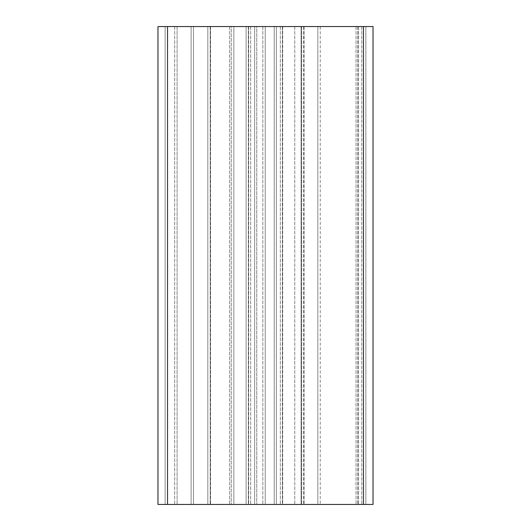 <?xml version="1.0" encoding="UTF-8"?>
<svg xmlns="http://www.w3.org/2000/svg" width="531" height="531" viewBox="0 0 531 531"><rect width="100%" height="100%" fill="white"/><g stroke="black" fill="none" stroke-linecap="round" stroke-linejoin="round"><path stroke-width="0.4" stroke-dasharray="2.65 1.99" d="M177.088 26.55L157.972 26.55L157.972 504.45L229.657 504.45L157.972 504.45L157.972 26.55L177.088 26.55L177.088 504.45L177.088 26.55L210.541 26.55L177.088 26.55L177.088 504.45L177.088 26.55M229.657 26.55L229.657 504.45L229.657 26.55L210.541 26.55L229.657 26.55M167.53 504.45L157.972 504.45L157.972 26.55L167.53 26.55L167.53 504.45L165.141 504.45L373.027 504.45L373.027 26.55L363.469 26.55L363.469 504.45L363.469 26.55L365.859 26.55L363.469 26.55L363.469 504.45L363.469 26.55L365.859 26.55L365.859 504.45L365.859 26.55L365.859 504.45L365.859 26.55L167.53 26.55L167.53 504.45L167.53 26.55L165.141 26.55L165.141 504.45L165.141 26.55L167.53 26.55L165.141 26.55L165.141 504.45L165.141 26.55L174.699 26.55L165.141 26.55L165.141 504.45L165.141 26.55L191.1 26.55L191.1 504.45L191.1 26.55L174.699 26.55L193.49 26.55L193.49 504.45L207.827 504.45L193.49 504.45L193.49 26.55L207.827 26.55L207.827 504.45L358.425 504.45L207.827 504.45L207.827 26.55L193.49 26.55L210.216 26.55L210.216 504.45L358.425 504.45L210.216 504.45L210.216 26.55L207.827 26.55L207.827 504.45L207.827 26.55L246.105 26.55L246.105 504.45L246.105 26.55L210.216 26.55L210.216 504.45L210.216 26.55L231.244 26.55L231.244 504.45L231.244 26.55L193.49 26.55L193.49 504.45L193.49 26.55L191.1 26.55L191.1 504.45L191.1 26.55L165.141 26.55L167.53 26.55L167.53 504.45L167.53 26.55M248.594 504.45L282.704 504.45L248.594 504.45L248.594 26.55L256.765 26.55L256.765 504.45L256.765 26.55L276.319 26.55L276.319 504.45L276.319 26.55L282.406 26.55L282.406 504.45L282.406 26.55L274.235 26.55L274.235 504.45L274.235 26.55L254.681 26.55L254.681 504.45L254.681 26.55L248.594 26.55L250.678 26.55L248.594 26.55L248.594 504.45M280.322 26.55L280.322 504.45L280.322 26.55L282.704 26.55L280.322 26.55M250.678 26.55L250.678 504.45L250.678 26.55L248.296 26.55L250.678 26.55M248.495 26.55L248.495 504.45L248.495 26.55L246.105 26.55L262.832 26.55L248.495 26.55M262.832 26.55L262.832 504.45L262.832 26.55L265.221 26.55L265.221 504.45L265.221 26.55L301.117 26.55L301.117 504.45L301.117 26.55L303.506 26.55L303.506 504.45L303.506 26.55L317.843 26.55L317.843 504.45L317.843 26.55L320.233 26.55L320.233 504.45L320.233 26.55L358.425 26.55L233.872 26.55L233.872 504.45L233.872 26.55L231.244 26.55L358.425 26.55L262.832 26.55M365.859 26.55L365.859 504.45L365.859 26.55L301.342 26.55L301.342 504.45L301.342 26.55L365.859 26.55L363.469 26.55L365.859 26.55L365.859 504.45L365.859 26.55M165.141 26.55L165.141 504.45L165.141 26.55M363.469 26.55L363.469 504.45M210.541 26.55L210.541 504.45L210.541 26.55M174.699 26.55L174.699 504.45L174.699 26.55M356.035 26.55L356.035 504.45L356.035 26.55M357.728 26.55L357.728 504.45L357.728 26.55M301.522 26.55L301.522 504.45L301.522 26.55M294.765 26.55L294.765 504.45L294.765 26.55M361.777 26.55L361.777 504.45L361.777 26.55M304.144 26.55L304.144 504.45L304.144 26.55M282.704 26.55L282.704 504.45M248.296 26.55L248.296 504.45M358.425 26.55L358.425 504.45L358.425 26.55"/><path stroke-width="0.8" d="M363.469 504.45L373.027 504.45L373.027 26.55L363.469 26.55L363.469 504.45L157.972 504.45L157.972 26.55L363.469 26.55M167.53 26.55L167.53 504.45"/></g></svg>
